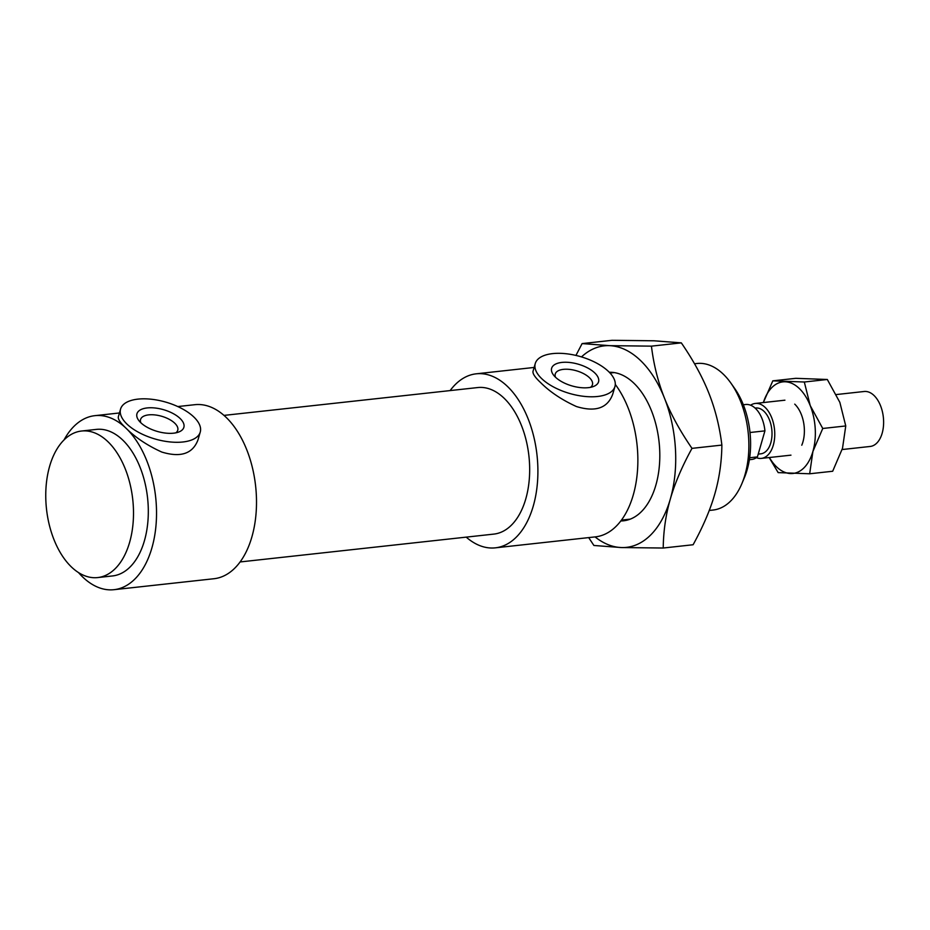 <?xml version="1.0" encoding="UTF-8"?>
<svg xmlns="http://www.w3.org/2000/svg" width="930" height="930" viewBox="0 0 930 930"><rect width="100%" height="100%" fill="white"/><g stroke="black" fill="none" stroke-linecap="round" stroke-linejoin="round"><path stroke-width="1.4" d="M694.512 363.758L696.954 363.491A73.714 43.385 83.7 0 1 723.11 374A73.714 43.385 83.7 0 1 730.887 383.09A73.714 43.385 83.7 0 1 741.908 483.565A73.714 43.385 83.7 0 1 713.031 510.047L709.241 510.465M741.908 483.565L744.419 477.567A65.425 38.502 -96.3 0 0 734.63 388.403L730.887 383.09M180.036 418.407A24.424 11.311 -163.9 0 1 178.769 432.008A24.424 11.311 -163.9 0 1 138.768 420.465A24.424 11.311 -163.9 0 1 148.951 407.793A24.424 11.311 -163.9 0 1 180.036 418.407M140.837 422.755A19.356 8.963 -163.9 0 1 140.57 419.5A19.356 8.963 -163.9 0 1 154.88 414.92A19.356 8.963 -163.9 0 1 174.712 423.162A19.356 8.963 -163.9 0 1 177.758 430.241A19.356 8.963 -163.9 0 1 175.805 432.845M594.723 372.895A24.424 11.311 -163.9 0 1 593.456 386.496A24.424 11.311 -163.9 0 1 553.455 374.953A24.424 11.311 -163.9 0 1 563.638 362.281A24.424 11.311 -163.9 0 1 594.723 372.895M555.524 377.255A19.356 8.963 -163.9 0 1 555.257 374A19.356 8.963 -163.9 0 1 569.567 369.408A19.356 8.963 -163.9 0 1 589.399 377.661A19.356 8.963 -163.9 0 1 592.445 384.729A19.356 8.963 -163.9 0 1 590.492 387.345M608.418 371.396A41.466 19.204 16.1 0 0 565.928 353.714A41.466 19.204 16.1 0 0 535.262 363.549A41.466 19.204 16.1 0 0 569.776 393.506A41.466 19.204 16.1 0 0 614.939 386.543A41.466 19.204 16.1 0 0 608.418 371.396M614.939 386.543L612.707 394.25C607.511 408.212 595.421 412.304 576.461 406.55C561.952 399.947 550.014 391.972 540.644 382.625C535.029 377.359 532.495 373.569 533.029 371.256L535.262 363.549M127.085 424.208A41.466 19.204 16.1 0 0 169.585 441.89A41.466 19.204 16.1 0 0 200.252 432.055A41.466 19.204 16.1 0 0 193.731 416.896A41.466 19.204 16.1 0 0 151.241 399.226A41.466 19.204 16.1 0 0 120.575 409.061A41.466 19.204 16.1 0 0 127.085 424.208M200.252 432.055L198.02 439.762C192.824 453.724 180.734 457.816 161.774 452.05C147.266 445.447 135.327 437.472 125.957 428.137C120.342 422.871 117.808 419.081 118.343 416.768L120.575 409.061M450.143 390.577A87.536 51.522 83.7 0 1 476.253 373.814A87.536 51.522 83.7 0 1 507.315 386.287A87.536 51.522 83.7 0 1 537.528 481.601A87.536 51.522 83.7 0 1 495.353 547.84A87.536 51.522 83.7 0 1 466.221 537.133M615.288 384.416A87.536 51.522 83.7 0 1 636.736 478.008A87.536 51.522 83.7 0 1 595.316 536.877L495.353 547.84M63.996 440.006A87.536 51.522 83.7 0 1 94.895 415.664A87.536 51.522 83.7 0 1 125.957 428.137A87.536 51.522 83.7 0 1 156.159 523.451A87.536 51.522 83.7 0 1 113.983 589.69A87.536 51.522 83.7 0 1 78.55 572.624M177.793 406.561L194.858 404.69A87.536 51.522 83.7 0 1 225.92 417.163A87.536 51.522 83.7 0 1 256.134 512.476A87.536 51.522 83.7 0 1 213.958 578.727L113.983 589.69M107.752 441.529A73.714 43.385 83.7 0 1 133.188 521.788A73.714 43.385 83.7 0 1 97.673 577.577A73.714 43.385 83.7 0 1 46.5 509.036A73.714 43.385 83.7 0 1 81.584 431.02A73.714 43.385 83.7 0 1 107.752 441.529M81.584 431.02L96.395 429.393A73.714 43.385 83.7 0 1 122.562 439.902A73.714 43.385 83.7 0 1 147.998 520.172A73.714 43.385 83.7 0 1 112.484 575.949L97.673 577.577M223.991 415.396L477.764 387.554A73.714 43.385 83.7 0 1 503.921 398.052A73.714 43.385 83.7 0 1 529.356 478.322A73.714 43.385 83.7 0 1 493.842 534.099L240.068 561.952M750.01 432.508L764.925 430.869L757.415 456.897L749.661 457.746M743.337 404.759L745.674 404.504A27.644 16.275 83.7 0 1 755.486 408.444A27.644 16.275 83.7 0 1 764.925 430.869M757.415 456.897A27.644 16.275 83.7 0 1 751.696 459.455L749.371 459.711M755.114 408.096L755.799 408.026A23.041 13.555 83.7 0 1 763.972 411.304A23.041 13.555 83.7 0 1 771.923 436.391A23.041 13.555 83.7 0 1 760.821 453.817L758.217 454.107M750.615 405.213A27.644 16.275 83.7 0 1 755.3 403.446A27.644 16.275 83.7 0 1 765.111 407.387A27.644 16.275 83.7 0 1 774.644 437.484A27.644 16.275 83.7 0 1 761.333 458.397A27.644 16.275 83.7 0 1 756.381 457.688M836.326 394.553L864.156 391.495A27.644 16.275 83.7 0 1 873.967 395.436A27.644 16.275 83.7 0 1 883.5 425.533A27.644 16.275 83.7 0 1 870.178 446.458L842.138 449.539M595.049 536.901A101.358 59.66 -96.3 0 0 621.287 547.549L593.898 545.468L588.678 537.598M575.937 355.423L582.11 343.589L609.499 345.658A101.358 59.66 -96.3 0 0 581.483 356.911M609.499 345.658L651.43 346.146C653.709 364.641 658.045 381.951 664.438 398.052A101.358 59.66 -96.3 0 0 609.499 345.658M664.438 398.052C670.821 414.164 680.004 430.939 691.99 448.365C682.085 466.418 674.866 483.286 670.332 498.992A101.358 59.66 -96.3 0 0 664.438 398.052M670.332 498.992C665.799 514.697 663.427 531.042 663.23 548.026L621.287 547.549A101.358 59.66 -96.3 0 0 670.332 498.992M663.23 548.026L693.106 544.748C703.022 526.706 710.241 509.826 714.763 494.121C719.309 478.415 721.668 462.071 721.878 445.086C719.599 426.591 715.263 409.281 708.869 393.181C702.487 377.069 693.303 360.294 681.318 342.868L653.93 340.787L611.987 340.31L582.11 343.589M691.99 448.365L721.878 445.086M651.43 346.146L681.318 342.868M609.313 372.267A74.644 43.931 83.7 0 1 611.057 372.279A74.644 43.931 83.7 0 1 641.607 392.251A74.644 43.931 83.7 0 1 652.767 493.981A74.644 43.931 83.7 0 1 620.798 520.951M801.776 445.214A27.644 16.275 -96.3 0 0 797.638 407.538A27.644 16.275 -96.3 0 0 794.732 404.132M785.257 381.788A46.07 27.121 -96.3 0 0 763.356 402.562L772.807 380.847L804.311 382.009L810.228 405.608A46.07 27.121 -96.3 0 0 785.257 381.788M769.389 457.514A46.07 27.121 -96.3 0 0 790.616 473.556A46.07 27.121 -96.3 0 0 812.901 451.48A46.07 27.121 -96.3 0 0 810.228 405.608L822.748 428.474L812.901 451.48L809.67 473.777L778.166 472.614L769.157 457.548M809.67 473.777L832.676 471.254L842.522 448.237L845.754 425.952L839.848 402.353L827.316 379.487L795.813 378.324L772.807 380.847M804.311 382.009L827.316 379.487M822.748 428.474L845.754 425.952M621.438 520.102L630.273 519.138M610.034 373.035L614.195 372.581M476.253 373.814L534.134 367.455M94.895 415.664L119.447 412.967M761.333 458.397L790.953 455.154M755.3 403.446L784.92 400.191"/></g></svg>
